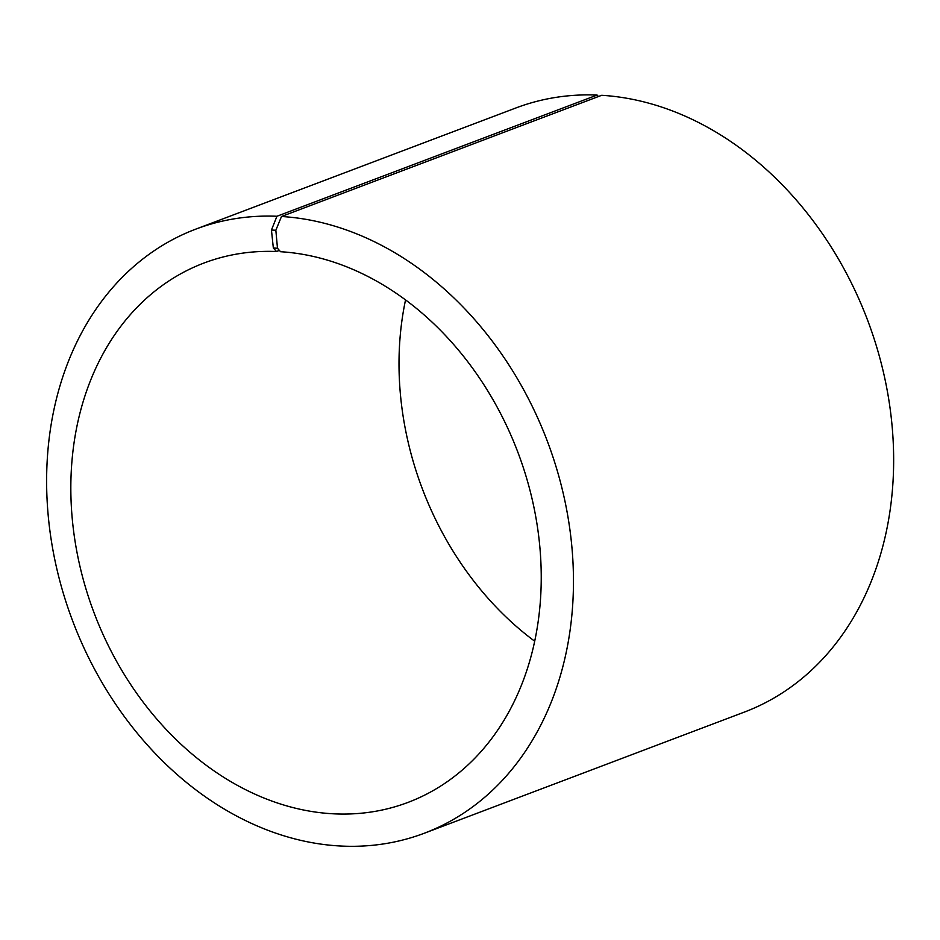 <?xml version="1.0" encoding="UTF-8"?>
<svg xmlns="http://www.w3.org/2000/svg" width="940" height="940" viewBox="0 0 940 940"><rect width="100%" height="100%" fill="white"/><g stroke="black" fill="none" stroke-linecap="round" stroke-linejoin="round"><path stroke-width="1.41" d="M281.495 216.494A322.937 253.788 69.3 0 1 563.319 493.794A322.937 253.788 69.3 0 1 424.351 833.216L744.539 712.015A322.937 253.788 69.3 0 0 883.506 372.593A322.937 253.788 69.3 0 0 601.694 95.293L281.495 216.494L275.843 230.253L277.476 248.242L280.555 251.72A288.345 226.599 69.3 0 1 532.181 499.316A288.345 226.599 69.3 0 1 408.101 802.372A288.345 226.599 69.3 0 1 94.106 612.915A288.345 226.599 69.3 0 1 203.957 263.036A288.345 226.599 69.3 0 1 276.478 251.509L279.392 250.404M534.719 641.233A288.345 226.599 69.3 0 1 405.539 299.942M424.351 833.216A322.937 253.788 69.3 0 1 72.686 621.023A322.937 253.788 69.3 0 1 195.708 229.16L515.907 107.959A322.937 253.788 69.3 0 1 597.123 95.058L276.936 216.259L271.449 230.03L273.34 248.031L276.478 251.509M598.439 96.526L597.123 95.058M195.708 229.16A322.937 253.788 69.3 0 1 276.936 216.259M275.843 230.253L271.449 230.03M277.476 248.242L273.34 248.031"/></g></svg>
